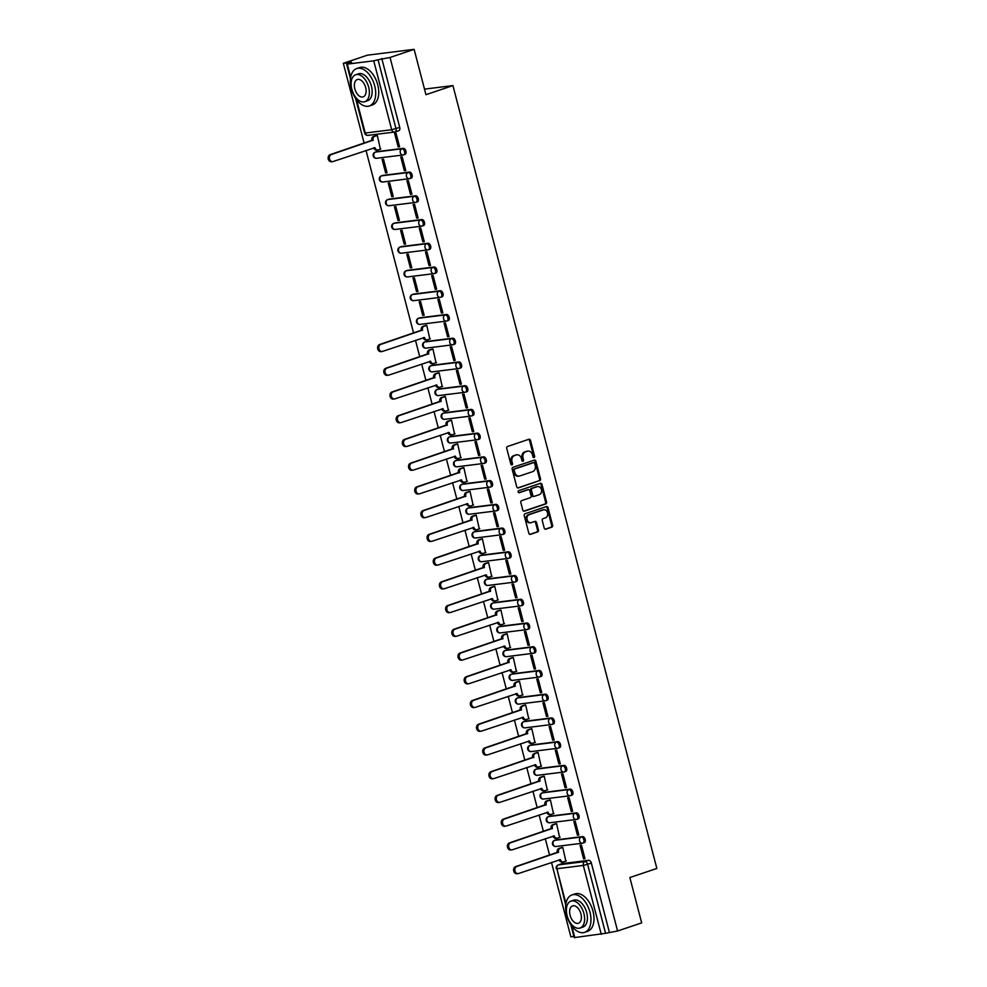 <?xml version="1.0" encoding="UTF-8"?>
<svg xmlns="http://www.w3.org/2000/svg" width="987" height="987" viewBox="0 0 987 987"><rect width="100%" height="100%" fill="white"/><g stroke="black" fill="none" stroke-linecap="round" stroke-linejoin="round"><path stroke-width="1.48" d="M534.053 457.561A1.086 0.876 82.9 0 0 534.621 456.228L530.488 440.375A1.555 1.246 82.9 0 0 528.909 439.277L507.528 446.482A1.555 1.246 82.9 0 0 506.726 448.382L510.859 464.248A1.086 0.876 82.9 0 0 512.524 463.693L511.994 461.632A4.96 3.985 82.9 0 1 514.548 455.575L516.324 454.97A4.96 3.985 82.9 0 1 516.954 454.822A4.96 3.985 82.9 0 1 521.37 458.474L521.901 460.522A1.086 0.876 82.9 0 0 523.566 459.954L523.036 457.906A4.96 3.985 82.9 0 1 525.59 451.849L527.379 451.244A4.96 3.985 82.9 0 1 528.008 451.096A4.96 3.985 82.9 0 1 532.412 454.748L532.955 456.796A1.086 0.876 82.9 0 0 534.053 457.561M533.436 457.474A1.086 0.876 82.9 0 0 533.683 456.352L529.55 440.486A1.555 1.246 82.9 0 0 528.588 439.388M511.34 464.926A1.086 0.876 82.9 0 0 511.587 463.804L511.056 461.756L511.994 461.632M522.382 461.2A1.086 0.876 82.9 0 0 522.641 460.078L522.098 458.03L523.036 457.906M584.107 842.664A3.158 1.863 -108.6 0 0 584.329 842.614A3.158 1.863 -108.6 0 0 585.131 839.209A3.158 1.863 -108.6 0 0 582.527 836.581L556.076 839.875A3.158 1.863 -108.6 0 0 555.866 839.925A3.158 1.863 -108.6 0 0 555.656 840.023M577.926 818.939A3.158 1.863 -108.6 0 0 578.148 818.877A3.158 1.863 -108.6 0 0 578.95 815.472A3.158 1.863 -108.6 0 0 576.346 812.844L549.895 816.15A3.158 1.863 -108.6 0 0 549.673 816.2A3.158 1.863 -108.6 0 0 549.475 816.286M571.744 795.201A3.158 1.863 -108.6 0 0 571.966 795.152A3.158 1.863 -108.6 0 0 572.768 791.747A3.158 1.863 -108.6 0 0 570.153 789.119L543.714 792.413A3.158 1.863 -108.6 0 0 543.492 792.462A3.158 1.863 -108.6 0 0 543.294 792.561M565.563 771.464A3.158 1.863 -108.6 0 0 565.773 771.415A3.158 1.863 -108.6 0 0 566.587 768.009A3.158 1.863 -108.6 0 0 563.972 765.381L537.533 768.676A3.158 1.863 -108.6 0 0 537.31 768.725A3.158 1.863 -108.6 0 0 537.113 768.824M559.382 747.739A3.158 1.863 -108.6 0 0 559.592 747.69A3.158 1.863 -108.6 0 0 560.406 744.284A3.158 1.863 -108.6 0 0 557.791 741.644L531.351 744.951A3.158 1.863 -108.6 0 0 531.129 745A3.158 1.863 -108.6 0 0 530.932 745.086M553.201 724.002A3.158 1.863 -108.6 0 0 553.411 723.952A3.158 1.863 -108.6 0 0 554.225 720.547A3.158 1.863 -108.6 0 0 551.61 717.919L525.17 721.213A3.158 1.863 -108.6 0 0 524.948 721.263A3.158 1.863 -108.6 0 0 524.751 721.361M547.02 700.276A3.158 1.863 -108.6 0 0 547.23 700.227A3.158 1.863 -108.6 0 0 548.044 696.81A3.158 1.863 -108.6 0 0 545.429 694.182L518.989 697.488A3.158 1.863 -108.6 0 0 518.767 697.538A3.158 1.863 -108.6 0 0 518.57 697.624M540.839 676.539A3.158 1.863 -108.6 0 0 541.049 676.49A3.158 1.863 -108.6 0 0 541.863 673.085A3.158 1.863 -108.6 0 0 539.247 670.457L512.808 673.751A3.158 1.863 -108.6 0 0 512.586 673.8A3.158 1.863 -108.6 0 0 512.389 673.899M534.658 652.802A3.158 1.863 -108.6 0 0 534.868 652.752A3.158 1.863 -108.6 0 0 535.682 649.347A3.158 1.863 -108.6 0 0 533.066 646.719L506.627 650.026A3.158 1.863 -108.6 0 0 506.405 650.075A3.158 1.863 -108.6 0 0 506.208 650.162M528.477 629.077A3.158 1.863 -108.6 0 0 528.687 629.027A3.158 1.863 -108.6 0 0 529.501 625.622A3.158 1.863 -108.6 0 0 526.885 622.994L500.446 626.289A3.158 1.863 -108.6 0 0 500.224 626.338A3.158 1.863 -108.6 0 0 500.027 626.424M522.283 605.339A3.158 1.863 -108.6 0 0 522.505 605.29A3.158 1.863 -108.6 0 0 523.32 601.885A3.158 1.863 -108.6 0 0 520.704 599.257L494.265 602.551A3.158 1.863 -108.6 0 0 494.043 602.601A3.158 1.863 -108.6 0 0 493.845 602.699M516.102 581.614A3.158 1.863 -108.6 0 0 516.324 581.565A3.158 1.863 -108.6 0 0 517.139 578.148A3.158 1.863 -108.6 0 0 514.523 575.52L488.084 578.826A3.158 1.863 -108.6 0 0 487.862 578.875A3.158 1.863 -108.6 0 0 487.652 578.962M509.921 557.877A3.158 1.863 -108.6 0 0 510.143 557.828A3.158 1.863 -108.6 0 0 510.958 554.423A3.158 1.863 -108.6 0 0 508.342 551.795L481.89 555.089A3.158 1.863 -108.6 0 0 481.681 555.138A3.158 1.863 -108.6 0 0 481.471 555.237M503.74 534.14A3.158 1.863 -108.6 0 0 503.962 534.09A3.158 1.863 -108.6 0 0 504.764 530.685A3.158 1.863 -108.6 0 0 502.161 528.057L475.709 531.364A3.158 1.863 -108.6 0 0 475.5 531.413A3.158 1.863 -108.6 0 0 475.29 531.5M497.559 510.415A3.158 1.863 -108.6 0 0 497.781 510.365A3.158 1.863 -108.6 0 0 498.583 506.96A3.158 1.863 -108.6 0 0 495.98 504.332L469.528 507.626A3.158 1.863 -108.6 0 0 469.318 507.676A3.158 1.863 -108.6 0 0 469.109 507.762M491.378 486.677A3.158 1.863 -108.6 0 0 491.6 486.628A3.158 1.863 -108.6 0 0 492.402 483.223A3.158 1.863 -108.6 0 0 489.799 480.595L463.347 483.889A3.158 1.863 -108.6 0 0 463.137 483.938A3.158 1.863 -108.6 0 0 462.928 484.037M485.197 462.952A3.158 1.863 -108.6 0 0 485.419 462.903A3.158 1.863 -108.6 0 0 486.221 459.486A3.158 1.863 -108.6 0 0 483.618 456.858L457.166 460.164A3.158 1.863 -108.6 0 0 456.956 460.213A3.158 1.863 -108.6 0 0 456.747 460.3M479.016 439.215A3.158 1.863 -108.6 0 0 479.238 439.166A3.158 1.863 -108.6 0 0 480.04 435.76A3.158 1.863 -108.6 0 0 477.437 433.133L450.985 436.427A3.158 1.863 -108.6 0 0 450.775 436.476A3.158 1.863 -108.6 0 0 450.565 436.575M472.835 415.478A3.158 1.863 -108.6 0 0 473.057 415.428A3.158 1.863 -108.6 0 0 473.859 412.023A3.158 1.863 -108.6 0 0 471.255 409.395L444.804 412.702A3.158 1.863 -108.6 0 0 444.594 412.751A3.158 1.863 -108.6 0 0 444.384 412.837M466.654 391.753A3.158 1.863 -108.6 0 0 466.876 391.703A3.158 1.863 -108.6 0 0 467.678 388.298A3.158 1.863 -108.6 0 0 465.062 385.67L438.623 388.964A3.158 1.863 -108.6 0 0 438.401 389.014A3.158 1.863 -108.6 0 0 438.203 389.1M460.473 368.015A3.158 1.863 -108.6 0 0 460.682 367.966A3.158 1.863 -108.6 0 0 461.497 364.561A3.158 1.863 -108.6 0 0 458.881 361.933L432.442 365.227A3.158 1.863 -108.6 0 0 432.22 365.276A3.158 1.863 -108.6 0 0 432.022 365.375M454.291 344.29A3.158 1.863 -108.6 0 0 454.501 344.241A3.158 1.863 -108.6 0 0 455.315 340.823A3.158 1.863 -108.6 0 0 452.7 338.196L426.261 341.502A3.158 1.863 -108.6 0 0 426.039 341.551A3.158 1.863 -108.6 0 0 425.841 341.638M448.11 320.553A3.158 1.863 -108.6 0 0 448.32 320.504A3.158 1.863 -108.6 0 0 449.134 317.098A3.158 1.863 -108.6 0 0 446.519 314.471L420.08 317.765A3.158 1.863 -108.6 0 0 419.857 317.814A3.158 1.863 -108.6 0 0 419.66 317.913M441.929 296.816A3.158 1.863 -108.6 0 0 442.139 296.766A3.158 1.863 -108.6 0 0 442.953 293.361A3.158 1.863 -108.6 0 0 440.338 290.733L413.898 294.04A3.158 1.863 -108.6 0 0 413.676 294.089A3.158 1.863 -108.6 0 0 413.479 294.175M435.748 273.091A3.158 1.863 -108.6 0 0 435.958 273.041A3.158 1.863 -108.6 0 0 436.772 269.636A3.158 1.863 -108.6 0 0 434.157 267.008L407.717 270.302A3.158 1.863 -108.6 0 0 407.495 270.352A3.158 1.863 -108.6 0 0 407.298 270.438M429.567 249.353A3.158 1.863 -108.6 0 0 429.777 249.304A3.158 1.863 -108.6 0 0 430.591 245.899A3.158 1.863 -108.6 0 0 427.976 243.271L401.536 246.565A3.158 1.863 -108.6 0 0 401.314 246.614A3.158 1.863 -108.6 0 0 401.117 246.713M423.386 225.628A3.158 1.863 -108.6 0 0 423.596 225.579A3.158 1.863 -108.6 0 0 424.41 222.161A3.158 1.863 -108.6 0 0 421.794 219.533L395.355 222.84A3.158 1.863 -108.6 0 0 395.133 222.889A3.158 1.863 -108.6 0 0 394.936 222.976M417.193 201.891A3.158 1.863 -108.6 0 0 417.415 201.841A3.158 1.863 -108.6 0 0 418.229 198.436A3.158 1.863 -108.6 0 0 415.613 195.808L389.174 199.103A3.158 1.863 -108.6 0 0 388.952 199.152A3.158 1.863 -108.6 0 0 388.755 199.251M411.011 178.153A3.158 1.863 -108.6 0 0 411.234 178.104A3.158 1.863 -108.6 0 0 412.048 174.699A3.158 1.863 -108.6 0 0 409.432 172.071L382.993 175.378A3.158 1.863 -108.6 0 0 382.771 175.427A3.158 1.863 -108.6 0 0 382.561 175.513M404.83 154.428A3.158 1.863 -108.6 0 0 405.052 154.379A3.158 1.863 -108.6 0 0 405.867 150.974A3.158 1.863 -108.6 0 0 403.251 148.346L376.8 151.64A3.158 1.863 -108.6 0 0 376.59 151.69A3.158 1.863 -108.6 0 0 376.38 151.788M544.219 528.082A1.555 1.246 82.9 0 0 545.799 529.18L551.795 527.157A1.555 1.246 82.9 0 0 552.597 525.257L548.007 507.639A1.555 1.246 82.9 0 0 546.428 506.553L525.047 513.758A1.555 1.246 82.9 0 0 524.245 515.658L528.835 533.276A1.555 1.246 82.9 0 0 530.414 534.362L537.668 531.919A1.555 1.246 82.9 0 0 538.458 530.031L536.496 522.493A1.555 1.246 82.9 0 0 534.917 521.395L531.327 522.604A4.145 3.331 82.9 0 1 530.796 522.728A4.145 3.331 82.9 0 1 527.033 519.359A4.145 3.331 82.9 0 1 529.242 514.622L543.319 509.872A4.145 3.331 82.9 0 1 543.849 509.748A4.145 3.331 82.9 0 1 547.612 513.117A4.145 3.331 82.9 0 1 545.404 517.854L543.06 518.656A1.555 1.246 82.9 0 0 542.258 520.544L544.219 528.082M356.566 99.736L365.239 133.035L391.691 129.729L373.74 60.824L347.288 64.118L351.594 62.267L343.328 63.304L367.411 55.173L414.133 49.35L425.94 94.69L452.922 85.585L656.848 868.449L629.854 877.542L641.673 922.882L617.591 931L390.05 57.468L378.033 59.775L395.984 128.68A3.158 1.863 71.4 0 1 395.121 131.913A3.158 1.863 71.4 0 1 394.899 131.962A3.158 2.542 82.9 0 1 394.504 132.048A3.158 3.158 0 0 0 395.121 131.913L398.871 130.642A3.158 1.863 71.4 0 1 398.649 130.691M414.133 49.35L390.05 57.468M539.704 480.718A1.555 1.246 82.9 0 0 540.494 478.818L535.904 461.2A1.555 1.246 82.9 0 0 534.337 460.102L512.956 467.32A1.555 1.246 82.9 0 0 512.154 469.207L516.744 486.838A1.555 1.246 82.9 0 0 518.323 487.923L538.766 480.829A1.555 1.246 82.9 0 0 539.568 478.942L534.979 461.311A1.555 1.246 82.9 0 0 534.016 460.213M541.962 484.42L546.551 502.038A1.555 1.246 82.9 0 1 545.749 503.938L524.368 511.143A1.555 1.246 82.9 0 1 522.789 510.057L520.828 502.506A1.555 1.246 82.9 0 1 521.63 500.619L530.303 497.695A1.555 1.246 82.9 0 0 531.092 495.795L529.797 490.798A1.555 1.246 82.9 0 0 528.218 489.7L519.187 492.747A1.086 0.876 82.9 0 1 518.644 490.662L540.382 483.322A1.555 1.246 82.9 0 1 541.962 484.42L541.024 484.531L545.614 502.161L546.551 502.038M561.837 863.748A3.158 1.863 71.4 0 1 562.047 863.662A3.158 1.863 71.4 0 1 562.257 863.613L588.708 860.306L584.958 861.577A3.158 1.863 71.4 0 1 587.61 864.39L605.562 933.307L574.2 937.625L570.831 924.696M343.328 63.304L364.141 143.201M366.029 150.443L413.59 333.063M415.478 340.293L419.771 356.788M421.659 364.03L425.952 380.526M427.84 387.768L432.133 404.263M434.021 411.493L438.327 427.988M440.202 435.23L444.508 451.725M446.383 458.955L450.689 475.45M452.564 482.692L456.87 499.188M458.745 506.417L463.051 522.925M464.939 530.155L469.232 546.65M471.12 553.892L475.413 570.387M477.301 577.617L481.594 594.112M483.482 601.354L487.775 617.85M489.663 625.079L493.956 641.587M495.844 648.817L500.138 665.312M502.025 672.554L506.319 689.049M508.206 696.279L512.5 712.774M514.387 720.016L518.681 736.512M520.568 743.742L524.862 760.249M526.75 767.479L531.043 783.974M532.931 791.216L537.224 807.711M539.112 814.941L543.418 831.436M545.293 838.679L549.599 855.174M551.474 862.404L570.868 936.836L573.891 936.453M617.591 931L605.562 933.307M373.74 60.824L378.033 59.775M380.39 149.148L377.305 135.404L375.924 135.675M398.156 146.94L399.562 146.755L395.997 133.072L394.59 133.245L398.156 146.94L399.488 146.483M404.337 170.665L405.743 170.492L402.178 156.797L400.771 156.97L404.337 170.665L405.669 170.22M385.646 172.996L387.052 172.824L383.487 159.129L382.08 159.302L385.646 172.996L386.978 172.552M410.518 194.402L411.924 194.229L408.359 180.535L406.952 180.707L410.518 194.402L411.85 193.945M391.827 196.734L393.233 196.561L389.668 182.866L388.261 183.039L391.827 196.734L393.159 196.277M416.699 218.127L418.106 217.954L414.54 204.272L413.134 204.445L416.699 218.127L418.032 217.683M398.008 220.459L399.414 220.286L395.849 206.591L394.442 206.776L398.008 220.459L399.34 220.015M422.88 241.864L424.287 241.692L420.721 227.997L419.315 228.17L422.88 241.864L424.213 241.42M404.189 244.196L405.595 244.023L402.03 230.329L400.623 230.502L404.189 244.196L405.521 243.752M429.061 265.602L430.468 265.417L426.902 251.734L425.496 251.907L429.061 265.602L430.394 265.145M410.382 267.933L411.776 267.748L408.211 254.066L406.804 254.239L410.382 267.933L411.702 267.477M435.242 289.327L436.649 289.154L433.083 275.459L431.677 275.632L435.242 289.327L436.575 288.883M416.563 291.659L417.957 291.486L414.392 277.791L412.985 277.964L416.563 291.659L417.883 291.214M441.423 313.064L442.83 312.891L439.264 299.197L437.858 299.369L441.423 313.064L442.756 312.608M422.744 315.396L424.139 315.223L420.573 301.529L419.179 301.701L422.744 315.396L424.065 314.939M447.604 336.789L449.011 336.616L445.445 322.922L444.039 323.107L447.604 336.789L448.937 336.345M429.838 339.01L426.754 325.254L425.385 325.525M453.798 360.526L455.192 360.354L451.627 346.659L450.22 346.832L453.798 360.526L455.118 360.082M436.02 362.747L432.935 348.991L431.566 349.262M459.979 384.264L461.373 384.079L457.808 370.396L456.413 370.569L459.979 384.264L461.299 383.807M442.201 386.472L439.116 372.728L437.747 372.987M466.16 407.989L467.554 407.816L463.989 394.121L462.595 394.294L466.16 407.989L467.48 407.545M448.382 410.21L445.297 396.453L443.928 396.725M472.341 431.726L473.735 431.553L470.17 417.859L468.776 418.032L472.341 431.726L473.674 431.27M454.563 433.935L451.478 420.191L450.109 420.462M478.522 455.451L479.916 455.278L476.351 441.584L474.957 441.769L478.522 455.451L479.855 455.007M460.744 457.672L457.672 443.916L456.29 444.187M484.703 479.188L486.097 479.016L482.532 465.321L481.138 465.494L484.703 479.188L486.036 478.744M466.937 481.409L463.853 467.653L462.471 467.924M490.884 502.926L492.291 502.741L488.713 489.058L487.319 489.231L490.884 502.926L492.217 502.469M473.118 505.134L470.034 491.39L468.652 491.649M497.066 526.651L498.472 526.478L494.894 512.784L493.5 512.956L497.066 526.651L498.398 526.207M479.3 528.872L476.215 515.115L474.833 515.387M503.247 550.388L504.653 550.215L501.088 536.521L499.681 536.694L503.247 550.388L504.579 549.932M485.481 552.597L482.396 538.853L481.014 539.124M509.428 574.113L510.834 573.94L507.269 560.246L505.862 560.431L509.428 574.113L510.76 573.669M491.662 576.334L488.577 562.578L487.196 562.849M515.609 597.851L517.015 597.678L513.45 583.983L512.043 584.156L515.609 597.851L516.941 597.406M497.843 600.071L494.758 586.315L493.377 586.586M521.79 621.588L523.196 621.403L519.631 607.721L518.224 607.893L521.79 621.588L523.122 621.131M504.024 623.796L500.94 610.052L499.558 610.311M527.971 645.313L529.377 645.14L525.812 631.446L524.405 631.618L527.971 645.313L529.303 644.869M510.205 647.534L507.121 633.777L505.739 634.049M534.152 669.05L535.559 668.878L531.993 655.183L530.587 655.356L534.152 669.05L535.485 668.594M516.386 671.259L513.302 657.515L511.92 657.786M540.333 692.775L541.74 692.603L538.174 678.908L536.768 679.093L540.333 692.775L541.666 692.331M522.567 694.996L519.483 681.24L518.101 681.511M546.514 716.513L547.921 716.34L544.355 702.645L542.949 702.818L546.514 716.513L547.847 716.068M528.748 718.733L525.664 704.977L524.294 705.249M552.695 740.238L554.102 740.065L550.536 726.383L549.13 726.555L552.695 740.238L554.028 739.794M534.929 742.458L531.845 728.714L530.475 728.974M558.889 763.975L560.283 763.802L556.717 750.108L555.311 750.28L558.889 763.975L560.209 763.531M541.11 766.196L538.026 752.439L536.657 752.711M565.07 787.712L566.464 787.54L562.898 773.845L561.504 774.018L565.07 787.712L566.39 787.256M547.291 789.921L544.207 776.177L542.838 776.448M571.251 811.437L572.645 811.265L569.08 797.57L567.685 797.755L571.251 811.437L572.571 810.993M553.473 813.658L550.388 799.902L549.019 800.173M577.432 835.175L578.826 835.002L575.261 821.307L573.866 821.48L577.432 835.175L578.764 834.718M559.654 837.395L556.569 823.639L555.2 823.911M583.613 858.9L585.007 858.727L581.442 845.045L580.048 845.217L583.613 858.9L584.946 858.456M565.835 861.12L562.763 847.364L561.381 847.636M452.922 85.585L424.496 89.126M609.312 932.036L591.361 863.119A3.158 1.863 -108.6 0 0 588.708 860.306M381.784 58.504L399.735 127.422A3.158 1.863 71.4 0 1 398.871 130.642M528.008 451.096L527.07 451.219A4.96 3.985 82.9 0 0 526.441 451.367L527.379 451.244M522.098 458.03A4.96 3.985 82.9 0 1 524.652 451.96L526.441 451.367M516.954 454.822L516.028 454.945A4.96 3.985 82.9 0 0 515.387 455.093L516.324 454.97M511.056 461.756A4.96 3.985 82.9 0 1 513.61 455.686L515.387 455.093M517.706 487.936L538.766 480.829M534.67 463.409A1.086 0.876 82.9 0 0 533.572 462.644L514.807 468.973A1.086 0.876 82.9 0 0 514.239 470.293L514.807 472.465A4.96 3.985 82.9 0 0 519.224 476.104A4.96 3.985 82.9 0 0 519.853 475.956L532.684 471.626A4.96 3.985 82.9 0 0 535.238 465.568L534.67 463.409M532.918 462.718A1.086 0.876 82.9 0 0 532.635 462.755L533.572 462.644M519.224 476.104L518.286 476.215A4.96 3.985 82.9 0 1 513.869 472.576L513.314 470.417A1.086 0.876 82.9 0 1 513.869 469.084L532.635 462.755M523.752 511.155L544.812 504.049A1.555 1.246 82.9 0 0 545.614 502.161M527.675 489.774A1.555 1.246 82.9 0 0 527.28 489.823L518.668 492.723M539.297 494.66A4.145 3.331 82.9 0 0 541.505 489.922A4.145 3.331 82.9 0 0 537.742 486.554A4.145 3.331 82.9 0 0 537.212 486.665L532.252 488.343A1.555 1.246 82.9 0 0 531.45 490.231L532.758 495.24A1.555 1.246 82.9 0 0 534.337 496.325L539.297 494.66M537.742 486.554L536.805 486.665A4.145 3.331 82.9 0 0 536.274 486.788L537.212 486.665M533.942 496.387L533.399 496.449A1.555 1.246 82.9 0 1 531.82 495.351L530.525 490.354A1.555 1.246 82.9 0 1 531.314 488.454L536.274 486.788M541.024 484.531A1.555 1.246 82.9 0 0 540.062 483.433M543.849 509.748L542.912 509.872A4.145 3.331 82.9 0 0 542.381 509.983L543.319 509.872M530.796 522.728L529.871 522.839A4.145 3.331 82.9 0 1 526.096 519.47A4.145 3.331 82.9 0 1 528.316 514.733L542.381 509.983M529.797 534.374L536.731 532.042A1.555 1.246 82.9 0 0 537.533 530.142L535.559 522.604A1.555 1.246 82.9 0 0 534.609 521.506M545.182 529.192L550.857 527.268A1.555 1.246 82.9 0 0 551.659 525.38L547.069 507.762A1.555 1.246 82.9 0 0 546.107 506.652M377.318 135.453L374.69 136.342A3.158 2.542 82.9 0 0 373.061 140.203L331.373 154.515A3.627 2.912 82.9 0 0 329.436 158.66A3.627 2.912 82.9 0 0 332.73 161.621A3.627 2.912 82.9 0 0 333.199 161.51L374.998 147.655A3.158 2.542 82.9 0 0 377.811 149.975A3.158 2.542 82.9 0 0 378.218 149.888L380.846 149M376.997 150.036A3.158 2.542 -97.1 0 1 376.602 150.123A3.158 2.542 -97.1 0 1 373.789 147.816M331.977 161.658A3.627 2.912 -97.1 0 1 331.521 161.769A3.627 2.912 -97.1 0 1 328.215 158.821A3.627 2.912 -97.1 0 1 330.151 154.663L371.84 140.351A3.158 2.542 -97.1 0 1 373.468 136.502L374.69 136.342M376.38 135.515L373.468 136.502M371.902 140.586L373.123 140.438M351.347 88.731A19.74 11.622 -108.6 0 0 369.335 105.979A19.74 11.622 -108.6 0 0 374.702 85.82A19.74 11.622 -108.6 0 0 356.714 68.572A19.74 11.622 -108.6 0 0 351.347 88.731M369.335 105.979L372.358 104.955A19.74 11.622 -108.6 0 0 377.737 84.796A19.74 11.622 -108.6 0 0 359.737 67.548L356.714 68.572M355.702 74.741L358.478 73.803A14.213 8.365 71.4 0 1 371.433 86.227A14.213 8.365 71.4 0 1 367.571 100.748L364.783 101.686A14.213 8.365 -108.6 0 0 368.657 87.164A14.213 8.365 -108.6 0 0 355.702 74.741A14.213 8.365 -108.6 0 0 351.828 89.262A14.213 8.365 -108.6 0 0 364.783 101.686M365.659 87.535A9.167 5.391 -108.6 0 0 357.319 79.528A9.167 5.391 -108.6 0 0 354.827 88.892A9.167 5.391 -108.6 0 0 363.167 96.886A9.167 5.391 -108.6 0 0 365.659 87.535M566.6 915.097A19.74 11.622 -108.6 0 0 584.588 932.357A19.74 11.622 -108.6 0 0 589.967 912.185A19.74 11.622 -108.6 0 0 571.966 894.938A19.74 11.622 -108.6 0 0 566.6 915.097M584.588 932.357L587.623 931.333A19.74 11.622 -108.6 0 0 592.99 911.161A19.74 11.622 -108.6 0 0 575.002 893.914L571.966 894.938M570.955 901.119L573.743 900.181A14.213 8.365 71.4 0 1 586.697 912.593A14.213 8.365 71.4 0 1 582.823 927.114L580.035 928.051A14.213 8.365 -108.6 0 0 583.909 913.53A14.213 8.365 -108.6 0 0 570.955 901.119A14.213 8.365 -108.6 0 0 567.093 915.628A14.213 8.365 -108.6 0 0 580.035 928.051M580.924 913.913A9.167 5.391 -108.6 0 0 572.571 905.906A9.167 5.391 -108.6 0 0 570.079 915.257A9.167 5.391 -108.6 0 0 578.431 923.264A9.167 5.391 -108.6 0 0 580.924 913.913M426.766 325.315L424.139 326.203A3.158 2.542 82.9 0 0 422.51 330.065L380.822 344.377A3.627 2.912 82.9 0 0 378.885 348.522A3.627 2.912 82.9 0 0 382.191 351.471A3.627 2.912 82.9 0 0 382.648 351.372L424.459 337.517A3.158 2.542 82.9 0 0 427.272 339.836A3.158 2.542 82.9 0 0 427.667 339.738L430.295 338.862M426.458 339.898A3.158 2.542 -97.1 0 1 426.051 339.984A3.158 2.542 -97.1 0 1 423.238 337.677M381.438 351.52A3.627 2.912 -97.1 0 1 380.97 351.631A3.627 2.912 -97.1 0 1 377.676 348.67A3.627 2.912 -97.1 0 1 379.613 344.525L421.301 330.213A3.158 2.542 -97.1 0 1 422.929 326.352L424.139 326.203M425.841 325.377L422.929 326.352M421.363 330.448L422.572 330.287M432.96 349.053L430.32 349.941A3.158 2.542 82.9 0 0 428.691 353.79L387.003 368.102A3.627 2.912 82.9 0 0 385.066 372.259A3.627 2.912 82.9 0 0 388.372 375.208A3.627 2.912 82.9 0 0 388.829 375.097L430.64 361.254A3.158 2.542 82.9 0 0 433.453 363.561A3.158 2.542 82.9 0 0 433.848 363.475L436.476 362.587M432.639 363.623A3.158 2.542 -97.1 0 1 432.232 363.722A3.158 2.542 -97.1 0 1 429.431 361.415M387.62 375.257A3.627 2.912 -97.1 0 1 387.151 375.356A3.627 2.912 -97.1 0 1 383.857 372.407A3.627 2.912 -97.1 0 1 385.794 368.262L427.482 353.951A3.158 2.542 -97.1 0 1 429.111 350.089L430.32 349.941M432.022 349.102L429.111 350.089M427.544 354.173L428.753 354.025M439.141 372.778L436.501 373.666A3.158 2.542 82.9 0 0 434.872 377.527L393.184 391.839A3.627 2.912 82.9 0 0 391.247 395.984A3.627 2.912 82.9 0 0 394.553 398.945A3.627 2.912 82.9 0 0 395.01 398.834L436.822 384.979A3.158 2.542 82.9 0 0 439.634 387.299A3.158 2.542 82.9 0 0 440.029 387.212L442.657 386.324M438.82 387.36A3.158 2.542 -97.1 0 1 438.413 387.447A3.158 2.542 -97.1 0 1 435.612 385.14L436.822 384.979M393.801 398.982A3.627 2.912 -97.1 0 1 393.332 399.093A3.627 2.912 -97.1 0 1 390.038 396.145A3.627 2.912 -97.1 0 1 391.975 391.987L433.663 377.676A3.158 2.542 -97.1 0 1 435.292 373.814L436.501 373.666M438.203 372.839L435.292 373.814M433.725 377.91L434.934 377.75M445.322 396.515L442.682 397.403A3.158 2.542 82.9 0 0 441.066 401.265L399.365 415.564A3.627 2.912 82.9 0 0 397.44 419.722A3.627 2.912 82.9 0 0 400.734 422.67A3.627 2.912 82.9 0 0 401.191 422.572L443.003 408.717A3.158 2.542 82.9 0 0 445.816 411.036A3.158 2.542 82.9 0 0 446.21 410.937L448.838 410.049M445.001 411.098A3.158 2.542 -97.1 0 1 444.594 411.184A3.158 2.542 -97.1 0 1 441.794 408.877L443.003 408.717M399.982 422.72A3.627 2.912 -97.1 0 1 399.513 422.831A3.627 2.912 -97.1 0 1 396.219 419.87A3.627 2.912 -97.1 0 1 398.156 415.724L439.844 401.413A3.158 2.542 -97.1 0 1 441.473 397.551L442.682 397.403M444.384 396.577L441.473 397.551M439.906 401.635L441.115 401.487M451.503 420.24L448.875 421.128A3.158 2.542 82.9 0 0 447.247 424.99L405.558 439.301A3.627 2.912 82.9 0 0 403.621 443.459A3.627 2.912 82.9 0 0 406.915 446.408A3.627 2.912 82.9 0 0 407.372 446.297L449.184 432.442A3.158 2.542 82.9 0 0 451.997 434.761A3.158 2.542 82.9 0 0 452.391 434.675L455.032 433.786M451.182 434.823A3.158 2.542 -97.1 0 1 450.775 434.922A3.158 2.542 -97.1 0 1 447.975 432.602M406.163 446.457A3.627 2.912 -97.1 0 1 405.694 446.556A3.627 2.912 -97.1 0 1 402.4 443.607A3.627 2.912 -97.1 0 1 404.337 439.449L446.025 425.138A3.158 2.542 -97.1 0 1 447.654 421.289L448.875 421.128M450.565 420.302L447.654 421.289M446.087 425.372L447.296 425.224M457.684 443.977L455.056 444.866A3.158 2.542 82.9 0 0 453.428 448.727L411.739 463.039A3.627 2.912 82.9 0 0 409.802 467.184A3.627 2.912 82.9 0 0 413.097 470.133A3.627 2.912 82.9 0 0 413.553 470.034L455.365 456.179A3.158 2.542 82.9 0 0 458.178 458.499A3.158 2.542 82.9 0 0 458.573 458.4L461.213 457.524M457.363 458.56A3.158 2.542 -97.1 0 1 456.956 458.647A3.158 2.542 -97.1 0 1 454.156 456.339M412.344 470.182A3.627 2.912 -97.1 0 1 411.875 470.293A3.627 2.912 -97.1 0 1 408.581 467.332A3.627 2.912 -97.1 0 1 410.518 463.187L452.206 448.875A3.158 2.542 -97.1 0 1 453.835 445.014L455.056 444.866M456.747 444.039L453.835 445.014M452.268 449.11L453.477 448.949M463.865 467.715L461.237 468.603A3.158 2.542 82.9 0 0 459.609 472.452L417.92 486.764A3.627 2.912 82.9 0 0 415.983 490.921A3.627 2.912 82.9 0 0 419.278 493.87A3.627 2.912 82.9 0 0 419.734 493.759L461.546 479.916A3.158 2.542 82.9 0 0 464.359 482.224A3.158 2.542 82.9 0 0 464.754 482.137L467.394 481.249M463.545 482.285A3.158 2.542 -97.1 0 1 463.137 482.384A3.158 2.542 -97.1 0 1 460.337 480.077M418.525 493.919A3.627 2.912 -97.1 0 1 418.069 494.018A3.627 2.912 -97.1 0 1 414.762 491.07A3.627 2.912 -97.1 0 1 416.699 486.924L458.387 472.613A3.158 2.542 -97.1 0 1 460.016 468.751L461.237 468.603M462.928 467.764L460.016 468.751M458.449 472.835L459.671 472.687M470.046 491.44L467.419 492.328A3.158 2.542 82.9 0 0 465.79 496.19L424.102 510.501A3.627 2.912 82.9 0 0 422.165 514.646A3.627 2.912 82.9 0 0 425.459 517.607A3.627 2.912 82.9 0 0 425.915 517.496L467.727 503.641A3.158 2.542 82.9 0 0 470.54 505.961A3.158 2.542 82.9 0 0 470.947 505.875L473.575 504.986M469.726 506.023A3.158 2.542 -97.1 0 1 469.331 506.109A3.158 2.542 -97.1 0 1 466.518 503.802L467.727 503.641M424.706 517.644A3.627 2.912 -97.1 0 1 424.25 517.756A3.627 2.912 -97.1 0 1 420.943 514.807A3.627 2.912 -97.1 0 1 422.88 510.649L464.569 496.338A3.158 2.542 -97.1 0 1 466.197 492.476L467.419 492.328M469.109 491.501L466.197 492.476M464.63 496.572L465.852 496.412M476.227 515.177L473.6 516.065A3.158 2.542 82.9 0 0 471.971 519.927L430.283 534.226A3.627 2.912 82.9 0 0 428.346 538.384A3.627 2.912 82.9 0 0 431.64 541.332A3.627 2.912 82.9 0 0 432.109 541.234L473.908 527.379A3.158 2.542 82.9 0 0 476.721 529.698A3.158 2.542 82.9 0 0 477.128 529.6L479.756 528.711M475.907 529.748A3.158 2.542 -97.1 0 1 475.512 529.846A3.158 2.542 -97.1 0 1 472.699 527.539M430.887 541.382A3.627 2.912 -97.1 0 1 430.431 541.481A3.627 2.912 -97.1 0 1 427.124 538.532A3.627 2.912 -97.1 0 1 429.061 534.386L470.75 520.075A3.158 2.542 -97.1 0 1 472.378 516.213L473.6 516.065M475.29 515.226L472.378 516.213M470.811 520.297L472.033 520.149M482.409 538.902L479.781 539.79A3.158 2.542 82.9 0 0 478.152 543.652L436.464 557.963A3.627 2.912 82.9 0 0 434.527 562.109A3.627 2.912 82.9 0 0 437.821 565.07A3.627 2.912 82.9 0 0 438.29 564.959L480.089 551.104A3.158 2.542 82.9 0 0 482.902 553.423A3.158 2.542 82.9 0 0 483.309 553.337L485.937 552.449M482.088 553.485A3.158 2.542 -97.1 0 1 481.693 553.584A3.158 2.542 -97.1 0 1 478.88 551.264M437.068 565.119A3.627 2.912 -97.1 0 1 436.612 565.218A3.627 2.912 -97.1 0 1 433.305 562.269A3.627 2.912 -97.1 0 1 435.242 558.111L476.931 543.8A3.158 2.542 -97.1 0 1 478.559 539.951L479.781 539.79M481.471 538.964L478.559 539.951M476.992 544.034L478.214 543.886M488.59 562.639L485.962 563.528A3.158 2.542 82.9 0 0 484.333 567.389L442.645 581.701A3.627 2.912 82.9 0 0 440.708 585.846A3.627 2.912 82.9 0 0 444.002 588.795A3.627 2.912 82.9 0 0 444.471 588.696L486.27 574.841A3.158 2.542 82.9 0 0 489.083 577.161A3.158 2.542 82.9 0 0 489.49 577.062L492.118 576.174M488.269 577.222A3.158 2.542 -97.1 0 1 487.874 577.309A3.158 2.542 -97.1 0 1 485.061 575.002M443.249 588.844A3.627 2.912 -97.1 0 1 442.793 588.955A3.627 2.912 -97.1 0 1 439.486 585.994A3.627 2.912 -97.1 0 1 441.423 581.849L483.112 567.537A3.158 2.542 -97.1 0 1 484.74 563.676L485.962 563.528M487.652 562.701L484.74 563.676M483.174 567.772L484.395 567.611M494.771 586.377L492.143 587.265A3.158 2.542 82.9 0 0 490.514 591.114L448.826 605.426A3.627 2.912 82.9 0 0 446.889 609.584A3.627 2.912 82.9 0 0 450.183 612.532A3.627 2.912 82.9 0 0 450.652 612.421L492.451 598.578A3.158 2.542 82.9 0 0 495.264 600.886A3.158 2.542 82.9 0 0 495.671 600.799L498.299 599.911M494.45 600.947A3.158 2.542 -97.1 0 1 494.055 601.046A3.158 2.542 -97.1 0 1 491.242 598.739M449.43 612.582A3.627 2.912 -97.1 0 1 448.974 612.68A3.627 2.912 -97.1 0 1 445.68 609.732A3.627 2.912 -97.1 0 1 447.604 605.574L489.305 591.275A3.158 2.542 -97.1 0 1 490.921 587.413L492.143 587.265M493.833 586.426L490.921 587.413M489.355 591.497L490.576 591.349M500.952 610.102L498.324 610.99A3.158 2.542 82.9 0 0 496.695 614.852L455.007 629.163A3.627 2.912 82.9 0 0 453.07 633.309A3.627 2.912 82.9 0 0 456.364 636.27A3.627 2.912 82.9 0 0 456.833 636.159L498.632 622.303A3.158 2.542 82.9 0 0 501.445 624.623A3.158 2.542 82.9 0 0 501.852 624.537L504.48 623.648M500.631 624.685A3.158 2.542 -97.1 0 1 500.236 624.771A3.158 2.542 -97.1 0 1 497.423 622.464M455.612 636.307A3.627 2.912 -97.1 0 1 455.155 636.418A3.627 2.912 -97.1 0 1 451.861 633.469A3.627 2.912 -97.1 0 1 453.798 629.311L495.486 615A3.158 2.542 -97.1 0 1 497.115 611.138L498.324 610.99M500.014 610.163L497.115 611.138M495.536 615.234L496.757 615.074M507.133 633.839L504.505 634.727A3.158 2.542 82.9 0 0 502.876 638.589L461.188 652.888A3.627 2.912 82.9 0 0 459.251 657.046A3.627 2.912 82.9 0 0 462.545 659.995A3.627 2.912 82.9 0 0 463.014 659.896L504.813 646.041A3.158 2.542 82.9 0 0 507.626 648.36A3.158 2.542 82.9 0 0 508.034 648.262L510.661 647.373M506.812 648.41A3.158 2.542 -97.1 0 1 506.417 648.508A3.158 2.542 -97.1 0 1 503.604 646.201M461.793 660.044A3.627 2.912 -97.1 0 1 461.336 660.143A3.627 2.912 -97.1 0 1 458.042 657.194A3.627 2.912 -97.1 0 1 459.979 653.049L501.667 638.737A3.158 2.542 -97.1 0 1 503.296 634.875L504.505 634.727M506.195 633.888L503.296 634.875M501.717 638.959L502.938 638.811M513.314 657.564L510.686 658.452A3.158 2.542 82.9 0 0 509.058 662.314L467.369 676.626A3.627 2.912 82.9 0 0 465.432 680.771A3.627 2.912 82.9 0 0 468.726 683.732A3.627 2.912 82.9 0 0 469.195 683.621L511.007 669.766A3.158 2.542 82.9 0 0 513.808 672.085A3.158 2.542 82.9 0 0 514.215 671.999L516.843 671.111M512.993 672.147A3.158 2.542 -97.1 0 1 512.598 672.233A3.158 2.542 -97.1 0 1 509.785 669.926M467.974 683.769A3.627 2.912 -97.1 0 1 467.517 683.88A3.627 2.912 -97.1 0 1 464.223 680.931A3.627 2.912 -97.1 0 1 466.16 676.774L507.849 662.462A3.158 2.542 -97.1 0 1 509.477 658.613L510.686 658.452M512.389 657.626L509.477 658.613M507.91 662.696L509.119 662.548M519.495 681.301L516.867 682.19A3.158 2.542 82.9 0 0 515.239 686.051L473.55 700.363A3.627 2.912 82.9 0 0 471.613 704.508A3.627 2.912 82.9 0 0 474.92 707.457A3.627 2.912 82.9 0 0 475.376 707.358L517.188 693.503A3.158 2.542 82.9 0 0 519.989 695.823A3.158 2.542 82.9 0 0 520.396 695.724L523.024 694.836M519.187 695.884A3.158 2.542 -97.1 0 1 518.78 695.971A3.158 2.542 -97.1 0 1 515.967 693.664M474.155 707.506A3.627 2.912 -97.1 0 1 473.698 707.617A3.627 2.912 -97.1 0 1 470.404 704.656A3.627 2.912 -97.1 0 1 472.341 700.511L514.03 686.199A3.158 2.542 -97.1 0 1 515.658 682.338L516.867 682.19M518.57 681.363L515.658 682.338M514.091 686.421L515.3 686.273M525.676 705.039L523.048 705.927A3.158 2.542 82.9 0 0 521.42 709.776L479.731 724.088A3.627 2.912 82.9 0 0 477.794 728.246A3.627 2.912 82.9 0 0 481.101 731.194A3.627 2.912 82.9 0 0 481.557 731.083L523.369 717.228A3.158 2.542 82.9 0 0 526.182 719.548A3.158 2.542 82.9 0 0 526.577 719.461L529.205 718.573M525.368 719.609A3.158 2.542 -97.1 0 1 524.961 719.708A3.158 2.542 -97.1 0 1 522.148 717.401M480.348 731.244A3.627 2.912 -97.1 0 1 479.879 731.342A3.627 2.912 -97.1 0 1 476.585 728.394A3.627 2.912 -97.1 0 1 478.522 724.236L520.211 709.937A3.158 2.542 -97.1 0 1 521.839 706.075L523.048 705.927M524.751 705.088L521.839 706.075M520.272 710.159L521.481 710.011M531.857 728.764L529.229 729.652A3.158 2.542 82.9 0 0 527.601 733.514L485.912 747.825A3.627 2.912 82.9 0 0 483.975 751.971A3.627 2.912 82.9 0 0 487.282 754.932A3.627 2.912 82.9 0 0 487.738 754.821L529.55 740.966A3.158 2.542 82.9 0 0 532.363 743.285A3.158 2.542 82.9 0 0 532.758 743.199L535.386 742.31M531.549 743.347A3.158 2.542 -97.1 0 1 531.142 743.433A3.158 2.542 -97.1 0 1 528.329 741.126L529.55 740.966M486.529 754.969A3.627 2.912 -97.1 0 1 486.06 755.08A3.627 2.912 -97.1 0 1 482.766 752.131A3.627 2.912 -97.1 0 1 484.703 747.973L526.392 733.662A3.158 2.542 -97.1 0 1 528.02 729.8L529.229 729.652M530.932 728.825L528.02 729.8M526.453 733.896L527.663 733.736M538.038 752.501L535.41 753.389A3.158 2.542 82.9 0 0 533.782 757.239L492.094 771.55A3.627 2.912 82.9 0 0 490.157 775.708A3.627 2.912 82.9 0 0 493.463 778.657A3.627 2.912 82.9 0 0 493.919 778.558L535.731 764.703A3.158 2.542 82.9 0 0 538.544 767.022A3.158 2.542 82.9 0 0 538.939 766.924L541.567 766.035M537.73 767.072A3.158 2.542 -97.1 0 1 537.323 767.17A3.158 2.542 -97.1 0 1 534.522 764.863M492.71 778.706A3.627 2.912 -97.1 0 1 492.242 778.805A3.627 2.912 -97.1 0 1 488.947 775.856A3.627 2.912 -97.1 0 1 490.884 771.711L532.573 757.399A3.158 2.542 -97.1 0 1 534.201 753.537L535.41 753.389M537.113 752.55L534.201 753.537M532.635 757.621L533.844 757.473M544.232 776.226L541.592 777.114A3.158 2.542 82.9 0 0 539.963 780.976L498.275 795.288A3.627 2.912 82.9 0 0 496.338 799.433A3.627 2.912 82.9 0 0 499.644 802.394A3.627 2.912 82.9 0 0 500.101 802.283L541.912 788.428A3.158 2.542 82.9 0 0 544.725 790.747A3.158 2.542 82.9 0 0 545.12 790.661L547.748 789.773M543.911 790.809A3.158 2.542 -97.1 0 1 543.504 790.895A3.158 2.542 -97.1 0 1 540.703 788.588M498.891 802.431A3.627 2.912 -97.1 0 1 498.423 802.542A3.627 2.912 -97.1 0 1 495.129 799.593A3.627 2.912 -97.1 0 1 497.066 795.436L538.754 781.124A3.158 2.542 -97.1 0 1 540.382 777.275L541.592 777.114M543.294 776.288L540.382 777.275M538.816 781.359L540.025 781.211M550.413 799.963L547.773 800.852A3.158 2.542 82.9 0 0 546.156 804.713L504.456 819.025A3.627 2.912 82.9 0 0 502.531 823.17A3.627 2.912 82.9 0 0 505.825 826.119A3.627 2.912 82.9 0 0 506.282 826.02L548.093 812.165A3.158 2.542 82.9 0 0 550.906 814.485A3.158 2.542 82.9 0 0 551.301 814.386L553.929 813.498M550.092 814.546A3.158 2.542 -97.1 0 1 549.685 814.633A3.158 2.542 -97.1 0 1 546.884 812.326M505.073 826.168A3.627 2.912 -97.1 0 1 504.604 826.279A3.627 2.912 -97.1 0 1 501.31 823.318A3.627 2.912 -97.1 0 1 503.247 819.173L544.935 804.861A3.158 2.542 -97.1 0 1 546.564 801L547.773 800.852M549.475 800.025L546.564 801M544.997 805.084L546.206 804.936M556.594 823.701L553.966 824.577A3.158 2.542 82.9 0 0 552.338 828.438L510.649 842.75A3.627 2.912 82.9 0 0 508.712 846.908A3.627 2.912 82.9 0 0 512.006 849.856A3.627 2.912 82.9 0 0 512.463 849.745L554.275 835.89A3.158 2.542 82.9 0 0 557.087 838.21A3.158 2.542 82.9 0 0 557.482 838.123L560.122 837.235M556.273 838.271A3.158 2.542 -97.1 0 1 555.866 838.37A3.158 2.542 -97.1 0 1 553.065 836.051L554.275 835.89M511.254 849.906A3.627 2.912 -97.1 0 1 510.785 850.004A3.627 2.912 -97.1 0 1 507.491 847.056A3.627 2.912 -97.1 0 1 509.428 842.898L551.116 828.599A3.158 2.542 -97.1 0 1 552.745 824.737L553.966 824.577M555.656 823.75L552.745 824.737M551.178 828.821L552.387 828.673M562.775 847.426L560.147 848.314A3.158 2.542 82.9 0 0 558.519 852.176L516.83 866.487A3.627 2.912 82.9 0 0 514.893 870.633A3.627 2.912 82.9 0 0 518.187 873.594A3.627 2.912 82.9 0 0 518.644 873.483L560.456 859.628A3.158 2.542 82.9 0 0 563.269 861.947A3.158 2.542 82.9 0 0 563.663 861.861L566.304 860.972M562.454 862.009A3.158 2.542 -97.1 0 1 562.047 862.095A3.158 2.542 -97.1 0 1 559.247 859.788L560.456 859.628M517.435 873.631A3.627 2.912 -97.1 0 1 516.966 873.742A3.627 2.912 -97.1 0 1 513.672 870.781A3.627 2.912 -97.1 0 1 515.609 866.635L557.297 852.324A3.158 2.542 -97.1 0 1 558.926 848.462L560.147 848.314M561.837 847.488L558.926 848.462M557.359 852.558L558.568 852.398M533.683 456.352L534.621 456.228M511.587 463.804L512.524 463.693M522.641 460.078L523.566 459.954M555.866 839.925L554.534 840.381A3.158 1.863 71.4 0 1 554.743 840.332L581.195 837.025A3.158 1.863 71.4 0 1 583.798 839.653A3.158 1.863 71.4 0 1 582.996 843.058A3.158 1.863 71.4 0 1 582.774 843.108A3.158 2.542 -97.1 0 1 582.379 843.206A3.158 2.542 -97.1 0 1 579.566 840.887A3.158 2.542 -97.1 0 1 581.195 837.025L582.527 836.581M556.076 839.875L554.743 840.332A3.158 2.542 82.9 0 0 553.115 844.181A3.158 2.542 -97.1 0 0 555.928 846.501A3.158 2.542 -97.1 0 0 556.335 846.414M549.673 816.2L548.353 816.644A3.158 1.863 71.4 0 1 548.562 816.594L575.014 813.3A3.158 1.863 71.4 0 1 577.617 815.928A3.158 1.863 71.4 0 1 576.815 819.333A3.158 1.863 71.4 0 1 576.593 819.383A3.158 2.542 -97.1 0 1 576.198 819.469A3.158 2.542 -97.1 0 1 573.385 817.15A3.158 2.542 -97.1 0 1 575.014 813.3L576.346 812.844M549.895 816.15L548.562 816.594A3.158 2.542 82.9 0 0 546.934 820.456A3.158 2.542 -97.1 0 0 549.747 822.776A3.158 2.542 -97.1 0 0 550.154 822.677M543.492 792.462L542.171 792.906A3.158 1.863 71.4 0 1 542.381 792.857L568.833 789.563A3.158 1.863 71.4 0 1 571.436 792.191A3.158 1.863 71.4 0 1 570.634 795.596A3.158 1.863 71.4 0 1 570.412 795.645A3.158 2.542 -97.1 0 1 570.017 795.744A3.158 2.542 -97.1 0 1 567.204 793.425A3.158 2.542 -97.1 0 1 568.833 789.563L570.153 789.119M543.714 792.413L542.381 792.857A3.158 2.542 82.9 0 0 540.753 796.719A3.158 2.542 -97.1 0 0 543.566 799.038A3.158 2.542 -97.1 0 0 543.973 798.952M537.31 768.725L535.978 769.181A3.158 1.863 71.4 0 1 536.2 769.132L562.652 765.826A3.158 1.863 71.4 0 1 565.255 768.466A3.158 1.863 71.4 0 1 564.453 771.871A3.158 1.863 71.4 0 1 564.231 771.92A3.158 2.542 -97.1 0 1 563.824 772.007A3.158 2.542 -97.1 0 1 561.023 769.687A3.158 2.542 -97.1 0 1 562.652 765.826L563.972 765.381M537.533 768.676L536.2 769.132A3.158 2.542 82.9 0 0 534.572 772.994A3.158 2.542 -97.1 0 0 537.384 775.313A3.158 2.542 -97.1 0 0 537.792 775.214M531.129 745L529.797 745.444A3.158 1.863 71.4 0 1 530.019 745.395L556.458 742.101A3.158 1.863 71.4 0 1 559.074 744.729A3.158 1.863 71.4 0 1 558.272 748.134A3.158 1.863 71.4 0 1 558.05 748.183A3.158 2.542 -97.1 0 1 557.643 748.282A3.158 2.542 -97.1 0 1 554.842 745.962A3.158 2.542 -97.1 0 1 556.458 742.101L557.791 741.644M531.351 744.951L530.019 745.395A3.158 2.542 82.9 0 0 528.39 749.256A3.158 2.542 -97.1 0 0 531.203 751.576A3.158 2.542 -97.1 0 0 531.611 751.477M524.948 721.263L523.616 721.719A3.158 1.863 71.4 0 1 523.838 721.67L550.277 718.363A3.158 1.863 71.4 0 1 552.893 720.991A3.158 1.863 71.4 0 1 552.078 724.409A3.158 1.863 71.4 0 1 551.869 724.458A3.158 2.542 -97.1 0 1 551.462 724.544A3.158 2.542 -97.1 0 1 548.649 722.225A3.158 2.542 -97.1 0 1 550.277 718.363L551.61 717.919M525.17 721.213L523.838 721.67A3.158 2.542 82.9 0 0 522.209 725.519A3.158 2.542 -97.1 0 0 525.022 727.838A3.158 2.542 -97.1 0 0 525.417 727.752M518.767 697.538L517.435 697.982A3.158 1.863 71.4 0 1 517.657 697.932L544.096 694.638A3.158 1.863 71.4 0 1 546.712 697.266A3.158 1.863 71.4 0 1 545.897 700.671A3.158 1.863 71.4 0 1 545.688 700.721A3.158 2.542 -97.1 0 1 545.28 700.807A3.158 2.542 -97.1 0 1 542.468 698.488A3.158 2.542 -97.1 0 1 544.096 694.638L545.429 694.182M518.989 697.488L517.657 697.932A3.158 2.542 82.9 0 0 516.028 701.794A3.158 2.542 -97.1 0 0 518.841 704.113A3.158 2.542 -97.1 0 0 519.236 704.015M512.586 673.8L511.254 674.244A3.158 1.863 71.4 0 1 511.476 674.195L537.915 670.901A3.158 1.863 71.4 0 1 540.531 673.529A3.158 1.863 71.4 0 1 539.716 676.934A3.158 1.863 71.4 0 1 539.507 676.983A3.158 2.542 -97.1 0 1 539.099 677.082A3.158 2.542 -97.1 0 1 536.286 674.763A3.158 2.542 -97.1 0 1 537.915 670.901L539.247 670.457M512.808 673.751L511.476 674.195A3.158 2.542 82.9 0 0 509.847 678.057A3.158 2.542 -97.1 0 0 512.66 680.376A3.158 2.542 -97.1 0 0 513.055 680.29M506.405 650.075L505.073 650.519A3.158 1.863 71.4 0 1 505.295 650.47L531.734 647.176A3.158 1.863 71.4 0 1 534.349 649.804A3.158 1.863 71.4 0 1 533.535 653.209A3.158 1.863 71.4 0 1 533.325 653.258A3.158 2.542 -97.1 0 1 532.918 653.345A3.158 2.542 -97.1 0 1 530.105 651.025A3.158 2.542 -97.1 0 1 531.734 647.176L533.066 646.719M506.627 650.026L505.295 650.47A3.158 2.542 82.9 0 0 503.666 654.332A3.158 2.542 -97.1 0 0 506.479 656.651A3.158 2.542 -97.1 0 0 506.874 656.552M500.224 626.338L498.891 626.782A3.158 1.863 71.4 0 1 499.114 626.733L525.553 623.439A3.158 1.863 71.4 0 1 528.168 626.066A3.158 1.863 71.4 0 1 527.354 629.472A3.158 1.863 71.4 0 1 527.144 629.521A3.158 2.542 -97.1 0 1 526.737 629.62A3.158 2.542 -97.1 0 1 523.924 627.3A3.158 2.542 -97.1 0 1 525.553 623.439L526.885 622.994M500.446 626.289L499.114 626.733A3.158 2.542 82.9 0 0 497.485 630.594A3.158 2.542 -97.1 0 0 500.298 632.914A3.158 2.542 -97.1 0 0 500.693 632.827M494.043 602.601L492.71 603.057A3.158 1.863 71.4 0 1 492.932 603.008L519.372 599.701A3.158 1.863 71.4 0 1 521.987 602.329A3.158 1.863 71.4 0 1 521.173 605.747A3.158 1.863 71.4 0 1 520.963 605.796A3.158 2.542 -97.1 0 1 520.556 605.882A3.158 2.542 -97.1 0 1 517.743 603.563A3.158 2.542 -97.1 0 1 519.372 599.701L520.704 599.257M494.265 602.551L492.932 603.008A3.158 2.542 82.9 0 0 491.304 606.857A3.158 2.542 -97.1 0 0 494.117 609.176A3.158 2.542 -97.1 0 0 494.512 609.09M487.862 578.875L486.529 579.32A3.158 1.863 71.4 0 1 486.751 579.27L513.191 575.976A3.158 1.863 71.4 0 1 515.806 578.604A3.158 1.863 71.4 0 1 514.992 582.009A3.158 1.863 71.4 0 1 514.782 582.059A3.158 2.542 -97.1 0 1 514.375 582.145A3.158 2.542 -97.1 0 1 511.562 579.838A3.158 2.542 -97.1 0 1 513.191 575.976L514.523 575.52M488.084 578.826L486.751 579.27A3.158 2.542 82.9 0 0 485.123 583.132A3.158 2.542 -97.1 0 0 487.936 585.451A3.158 2.542 -97.1 0 0 488.331 585.353M481.681 555.138L480.348 555.595A3.158 1.863 71.4 0 1 480.57 555.545L507.01 552.239A3.158 1.863 71.4 0 1 509.625 554.867A3.158 1.863 71.4 0 1 508.811 558.272A3.158 1.863 71.4 0 1 508.589 558.321A3.158 2.542 -97.1 0 1 508.194 558.42A3.158 2.542 -97.1 0 1 505.381 556.1A3.158 2.542 -97.1 0 1 507.01 552.239L508.342 551.795M481.89 555.089L480.57 555.545A3.158 2.542 82.9 0 0 478.942 559.395A3.158 2.542 -97.1 0 0 481.742 561.714A3.158 2.542 -97.1 0 0 482.149 561.628M475.5 531.413L474.167 531.857A3.158 1.863 71.4 0 1 474.377 531.808L500.828 528.514A3.158 1.863 71.4 0 1 503.444 531.142A3.158 1.863 71.4 0 1 502.63 534.547A3.158 1.863 71.4 0 1 502.408 534.596A3.158 2.542 -97.1 0 1 502.013 534.683A3.158 2.542 -97.1 0 1 499.2 532.363A3.158 2.542 -97.1 0 1 500.828 528.514L502.161 528.057M475.709 531.364L474.377 531.808A3.158 2.542 82.9 0 0 472.761 535.67A3.158 2.542 -97.1 0 0 475.561 537.989A3.158 2.542 -97.1 0 0 475.968 537.89M469.318 507.676L467.986 508.12A3.158 1.863 71.4 0 1 468.196 508.071L494.647 504.776A3.158 1.863 71.4 0 1 497.263 507.404A3.158 1.863 71.4 0 1 496.449 510.81A3.158 1.863 71.4 0 1 496.227 510.859A3.158 2.542 -97.1 0 1 495.832 510.958A3.158 2.542 -97.1 0 1 493.019 508.638A3.158 2.542 -97.1 0 1 494.647 504.776L495.98 504.332M469.528 507.626L468.196 508.071A3.158 2.542 82.9 0 0 466.58 511.932A3.158 2.542 -97.1 0 0 469.38 514.252A3.158 2.542 -97.1 0 0 469.787 514.165M463.137 483.938L461.805 484.395A3.158 1.863 71.4 0 1 462.015 484.346L488.466 481.039A3.158 1.863 71.4 0 1 491.07 483.667A3.158 1.863 71.4 0 1 490.268 487.084A3.158 1.863 71.4 0 1 490.045 487.134A3.158 2.542 -97.1 0 1 489.651 487.22A3.158 2.542 -97.1 0 1 486.838 484.901A3.158 2.542 -97.1 0 1 488.466 481.039L489.799 480.595M463.347 483.889L462.015 484.346A3.158 2.542 82.9 0 0 460.386 488.207A3.158 2.542 -97.1 0 0 463.199 490.514A3.158 2.542 -97.1 0 0 463.606 490.428M456.956 460.213L455.624 460.658A3.158 1.863 71.4 0 1 455.834 460.608L482.285 457.314A3.158 1.863 71.4 0 1 484.888 459.942A3.158 1.863 71.4 0 1 484.086 463.347A3.158 1.863 71.4 0 1 483.864 463.397A3.158 2.542 -97.1 0 1 483.47 463.483A3.158 2.542 -97.1 0 1 480.657 461.176A3.158 2.542 -97.1 0 1 482.285 457.314L483.618 456.858M457.166 460.164L455.834 460.608A3.158 2.542 82.9 0 0 454.205 464.47A3.158 2.542 -97.1 0 0 457.018 466.789A3.158 2.542 -97.1 0 0 457.425 466.691M450.775 436.476L449.443 436.933A3.158 1.863 71.4 0 1 449.653 436.883L476.104 433.577A3.158 1.863 71.4 0 1 478.707 436.205A3.158 1.863 71.4 0 1 477.905 439.61A3.158 1.863 71.4 0 1 477.683 439.659A3.158 2.542 -97.1 0 1 477.289 439.758A3.158 2.542 -97.1 0 1 474.476 437.438A3.158 2.542 -97.1 0 1 476.104 433.577L477.437 433.133M450.985 436.427L449.653 436.883A3.158 2.542 82.9 0 0 448.024 440.733A3.158 2.542 -97.1 0 0 450.837 443.052A3.158 2.542 -97.1 0 0 451.244 442.966M444.594 412.751L443.262 413.195A3.158 1.863 71.4 0 1 443.471 413.146L469.923 409.852A3.158 1.863 71.4 0 1 472.526 412.48A3.158 1.863 71.4 0 1 471.724 415.885A3.158 1.863 71.4 0 1 471.502 415.934A3.158 2.542 -97.1 0 1 471.107 416.02A3.158 2.542 -97.1 0 1 468.294 413.701A3.158 2.542 -97.1 0 1 469.923 409.852L471.255 409.395M444.804 412.702L443.471 413.146A3.158 2.542 82.9 0 0 441.843 417.007A3.158 2.542 -97.1 0 0 444.656 419.327A3.158 2.542 -97.1 0 0 445.063 419.228M438.401 389.014L437.081 389.458A3.158 1.863 71.4 0 1 437.29 389.409L463.742 386.114A3.158 1.863 71.4 0 1 466.345 388.742A3.158 1.863 71.4 0 1 465.543 392.147A3.158 1.863 71.4 0 1 465.321 392.197A3.158 2.542 -97.1 0 1 464.926 392.295A3.158 2.542 -97.1 0 1 462.113 389.976A3.158 2.542 -97.1 0 1 463.742 386.114L465.062 385.67M438.623 388.964L437.29 389.409A3.158 2.542 82.9 0 0 435.662 393.27A3.158 2.542 -97.1 0 0 438.475 395.59A3.158 2.542 -97.1 0 0 438.882 395.503M432.22 365.276L430.887 365.733A3.158 1.863 71.4 0 1 431.109 365.683L457.561 362.377A3.158 1.863 71.4 0 1 460.164 365.005A3.158 1.863 71.4 0 1 459.362 368.422A3.158 1.863 71.4 0 1 459.14 368.472A3.158 2.542 -97.1 0 1 458.733 368.558A3.158 2.542 -97.1 0 1 455.932 366.239A3.158 2.542 -97.1 0 1 457.561 362.377L458.881 361.933M432.442 365.227L431.109 365.683A3.158 2.542 82.9 0 0 429.481 369.545A3.158 2.542 -97.1 0 0 432.294 371.852A3.158 2.542 -97.1 0 0 432.701 371.766M426.039 341.551L424.706 341.995A3.158 1.863 71.4 0 1 424.928 341.946L451.367 338.652A3.158 1.863 71.4 0 1 453.983 341.28A3.158 1.863 71.4 0 1 453.181 344.685A3.158 1.863 71.4 0 1 452.959 344.734A3.158 2.542 -97.1 0 1 452.552 344.821A3.158 2.542 -97.1 0 1 449.751 342.514A3.158 2.542 -97.1 0 1 451.367 338.652L452.7 338.196M426.261 341.502L424.928 341.946A3.158 2.542 82.9 0 0 423.3 345.808A3.158 2.542 -97.1 0 0 426.113 348.127A3.158 2.542 -97.1 0 0 426.52 348.029M419.857 317.814L418.525 318.27A3.158 1.863 71.4 0 1 418.747 318.221L445.186 314.915A3.158 1.863 71.4 0 1 447.802 317.543A3.158 1.863 71.4 0 1 446.988 320.948A3.158 1.863 71.4 0 1 446.778 320.997A3.158 2.542 -97.1 0 1 446.371 321.096A3.158 2.542 -97.1 0 1 443.558 318.776A3.158 2.542 -97.1 0 1 445.186 314.915L446.519 314.471M420.08 317.765L418.747 318.221A3.158 2.542 82.9 0 0 417.119 322.07A3.158 2.542 -97.1 0 0 419.931 324.39A3.158 2.542 -97.1 0 0 420.326 324.304M413.676 294.089L412.344 294.533A3.158 1.863 71.4 0 1 412.566 294.484L439.005 291.19A3.158 1.863 71.4 0 1 441.621 293.818A3.158 1.863 71.4 0 1 440.807 297.223A3.158 1.863 71.4 0 1 440.597 297.272A3.158 2.542 -97.1 0 1 440.19 297.358A3.158 2.542 -97.1 0 1 437.377 295.039A3.158 2.542 -97.1 0 1 439.005 291.19L440.338 290.733M413.898 294.04L412.566 294.484A3.158 2.542 82.9 0 0 410.937 298.345A3.158 2.542 -97.1 0 0 413.75 300.665A3.158 2.542 -97.1 0 0 414.145 300.566M407.495 270.352L406.163 270.796A3.158 1.863 71.4 0 1 406.385 270.746L432.824 267.452A3.158 1.863 71.4 0 1 435.44 270.08A3.158 1.863 71.4 0 1 434.625 273.485A3.158 1.863 71.4 0 1 434.416 273.535A3.158 2.542 -97.1 0 1 434.009 273.633A3.158 2.542 -97.1 0 1 431.196 271.314A3.158 2.542 -97.1 0 1 432.824 267.452L434.157 267.008M407.717 270.302L406.385 270.746A3.158 2.542 82.9 0 0 404.756 274.608A3.158 2.542 -97.1 0 0 407.569 276.928A3.158 2.542 -97.1 0 0 407.964 276.841M401.314 246.614L399.982 247.071A3.158 1.863 71.4 0 1 400.204 247.021L426.643 243.715A3.158 1.863 71.4 0 1 429.259 246.343A3.158 1.863 71.4 0 1 428.444 249.76A3.158 1.863 71.4 0 1 428.235 249.81A3.158 2.542 -97.1 0 1 427.827 249.896A3.158 2.542 -97.1 0 1 425.015 247.577A3.158 2.542 -97.1 0 1 426.643 243.715L427.976 243.271M401.536 246.565L400.204 247.021A3.158 2.542 82.9 0 0 398.575 250.883A3.158 2.542 -97.1 0 0 401.388 253.19A3.158 2.542 -97.1 0 0 401.783 253.104M395.133 222.889L393.801 223.333A3.158 1.863 71.4 0 1 394.023 223.284L420.462 219.99A3.158 1.863 71.4 0 1 423.078 222.618A3.158 1.863 71.4 0 1 422.263 226.023A3.158 1.863 71.4 0 1 422.054 226.072A3.158 2.542 -97.1 0 1 421.646 226.171A3.158 2.542 -97.1 0 1 418.833 223.852A3.158 2.542 -97.1 0 1 420.462 219.99L421.794 219.533M395.355 222.84L394.023 223.284A3.158 2.542 82.9 0 0 392.394 227.146A3.158 2.542 -97.1 0 0 395.207 229.465A3.158 2.542 -97.1 0 0 395.602 229.366M388.952 199.152L387.62 199.608A3.158 1.863 71.4 0 1 387.842 199.559L414.281 196.253A3.158 1.863 71.4 0 1 416.896 198.88A3.158 1.863 71.4 0 1 416.082 202.286A3.158 1.863 71.4 0 1 415.872 202.335A3.158 2.542 -97.1 0 1 415.465 202.434A3.158 2.542 -97.1 0 1 412.652 200.114A3.158 2.542 -97.1 0 1 414.281 196.253L415.613 195.808M389.174 199.103L387.842 199.559A3.158 2.542 82.9 0 0 386.213 203.408A3.158 2.542 -97.1 0 0 389.026 205.728A3.158 2.542 -97.1 0 0 389.421 205.641M382.771 175.427L381.438 175.871A3.158 1.863 71.4 0 1 381.661 175.822L408.1 172.528A3.158 1.863 71.4 0 1 410.715 175.155A3.158 1.863 71.4 0 1 409.901 178.561A3.158 1.863 71.4 0 1 409.691 178.61A3.158 2.542 -97.1 0 1 409.284 178.696A3.158 2.542 -97.1 0 1 406.471 176.377A3.158 2.542 -97.1 0 1 408.1 172.528L409.432 172.071M382.993 175.378L381.661 175.822A3.158 2.542 82.9 0 0 380.032 179.683A3.158 2.542 -97.1 0 0 382.845 182.003A3.158 2.542 -97.1 0 0 383.24 181.904M376.59 151.69L375.257 152.134A3.158 1.863 71.4 0 1 375.479 152.084L401.919 148.79A3.158 1.863 71.4 0 1 404.534 151.418A3.158 1.863 71.4 0 1 403.72 154.823A3.158 1.863 71.4 0 1 403.498 154.873A3.158 2.542 -97.1 0 1 403.103 154.971A3.158 2.542 -97.1 0 1 400.29 152.652A3.158 2.542 -97.1 0 1 401.919 148.79L403.251 148.346M376.8 151.64L375.479 152.084A3.158 2.542 82.9 0 0 373.851 155.946A3.158 2.542 -97.1 0 0 376.652 158.265A3.158 2.542 -97.1 0 0 377.059 158.179M562.257 863.613L558.506 864.871L584.958 861.577A3.158 2.542 -97.1 0 0 583.329 865.439L556.878 868.733L565.946 903.524M571.831 926.114L574.829 937.65M601.28 934.356L583.329 865.439L591.361 863.119M347.288 64.118L350.693 77.146M399.735 127.422L391.691 129.729A3.158 2.542 82.9 0 0 394.504 132.048L368.052 135.355A3.158 2.542 82.9 0 1 365.239 133.035L364.61 133.011A3.158 3.158 0 0 0 368.052 135.355M562.047 863.662L558.297 864.92A3.158 1.863 71.4 0 1 558.506 864.871A3.158 2.542 -97.1 0 0 556.878 868.733L565.724 905.091M524.652 451.96L525.59 451.849M513.61 455.686L514.548 455.575M529.55 440.486L530.488 440.375M534.979 461.311L535.904 461.2M539.568 478.942L540.494 478.818M513.869 469.084L514.807 468.973M513.314 470.417L514.239 470.293M513.869 472.576L514.807 472.465M544.812 504.049L545.749 503.938M527.28 489.823L528.218 489.7M531.314 488.454L532.252 488.343M530.525 490.354L531.45 490.231M531.82 495.351L532.758 495.24M528.316 514.733L529.242 514.622M535.559 522.604L536.496 522.493M537.533 530.142L538.458 530.031M536.731 532.042L537.668 531.919M547.069 507.762L548.007 507.639M551.659 525.38L552.597 525.257M550.857 527.268L551.795 527.157M373.839 147.803L374.998 147.655M371.84 140.351L373.061 140.203M330.151 154.663L331.373 154.515M423.287 337.665L424.459 337.517M421.301 330.213L422.51 330.065M379.613 344.525L380.822 344.377M429.468 361.39L430.64 361.254M427.482 353.951L428.691 353.79M385.794 368.262L387.003 368.102M433.663 377.676L434.872 377.527M391.975 391.987L393.184 391.839M439.844 401.413L441.066 401.265M398.156 415.724L399.365 415.564M448.012 432.59L449.184 432.442M446.025 425.138L447.247 424.99M404.337 439.449L405.558 439.301M454.193 456.327L455.365 456.179M452.206 448.875L453.428 448.727M410.518 463.187L411.739 463.039M460.374 480.052L461.546 479.916M458.387 472.613L459.609 472.452M416.699 486.924L417.92 486.764M464.569 496.338L465.79 496.19M422.88 510.649L424.102 510.501M472.748 527.527L473.908 527.379M470.75 520.075L471.971 519.927M429.061 534.386L430.283 534.226M478.929 551.252L480.089 551.104M476.931 543.8L478.152 543.652M435.242 558.111L436.464 557.963M485.11 574.989L486.27 574.841M483.112 567.537L484.333 567.389M441.423 581.849L442.645 581.701M491.292 598.714L492.451 598.578M489.305 591.275L490.514 591.114M447.604 605.574L448.826 605.426M497.473 622.452L498.632 622.303M495.486 615L496.695 614.852M453.798 629.311L455.007 629.163M503.654 646.189L504.813 646.041M501.667 638.737L502.876 638.589M459.979 653.049L461.188 652.888M509.835 669.914L511.007 669.766M507.849 662.462L509.058 662.314M466.16 676.774L467.369 676.626M516.016 693.651L517.188 693.503M514.03 686.199L515.239 686.051M472.341 700.511L473.55 700.363M522.197 717.376L523.369 717.228M520.211 709.937L521.42 709.776M478.522 724.236L479.731 724.088M526.392 733.662L527.601 733.514M484.703 747.973L485.912 747.825M534.559 764.839L535.731 764.703M532.573 757.399L533.782 757.239M490.884 771.711L492.094 771.55M540.74 788.576L541.912 788.428M538.754 781.124L539.963 780.976M497.066 795.436L498.275 795.288M546.921 812.313L548.093 812.165M544.935 804.861L546.156 804.713M503.247 819.173L504.456 819.025M551.116 828.599L552.338 828.438M509.428 842.898L510.649 842.75M557.297 852.324L558.519 852.176M515.609 866.635L516.83 866.487M405.052 154.379L403.72 154.823A3.158 3.158 0 0 1 403.103 154.971L376.652 158.265A3.158 3.158 0 0 1 375.257 152.134M411.234 178.104L409.901 178.561A3.158 3.158 0 0 1 409.284 178.696L382.845 182.003A3.158 3.158 0 0 1 381.438 175.871M417.415 201.841L416.082 202.286A3.158 3.158 0 0 1 415.465 202.434L389.026 205.728A3.158 3.158 0 0 1 387.62 199.608M423.596 225.579L422.263 226.023A3.158 3.158 0 0 1 421.646 226.171L395.207 229.465A3.158 3.158 0 0 1 393.801 223.333M429.777 249.304L428.444 249.76A3.158 3.158 0 0 1 427.827 249.896L401.388 253.19A3.158 3.158 0 0 1 399.982 247.071M435.958 273.041L434.625 273.485A3.158 3.158 0 0 1 434.009 273.633L407.569 276.928A3.158 3.158 0 0 1 406.163 270.796M442.139 296.766L440.807 297.223A3.158 3.158 0 0 1 440.19 297.358L413.75 300.665A3.158 3.158 0 0 1 412.344 294.533M448.32 320.504L446.988 320.948A3.158 3.158 0 0 1 446.371 321.096L419.931 324.39A3.158 3.158 0 0 1 418.525 318.27M454.501 344.241L453.181 344.685A3.158 3.158 0 0 1 452.552 344.821L426.113 348.127A3.158 3.158 0 0 1 424.706 341.995M460.682 367.966L459.362 368.422A3.158 3.158 0 0 1 458.733 368.558L432.294 371.852A3.158 3.158 0 0 1 430.887 365.733M466.876 391.703L465.543 392.147A3.158 3.158 0 0 1 464.926 392.295L438.475 395.59A3.158 3.158 0 0 1 437.081 389.458M473.057 415.428L471.724 415.885A3.158 3.158 0 0 1 471.107 416.02L444.656 419.327A3.158 3.158 0 0 1 443.262 413.195M479.238 439.166L477.905 439.61A3.158 3.158 0 0 1 477.289 439.758L450.837 443.052A3.158 3.158 0 0 1 449.443 436.933M485.419 462.903L484.086 463.347A3.158 3.158 0 0 1 483.47 463.483L457.018 466.789A3.158 3.158 0 0 1 455.624 460.658M491.6 486.628L490.268 487.084A3.158 3.158 0 0 1 489.651 487.22L463.199 490.514A3.158 3.158 0 0 1 461.805 484.395M497.781 510.365L496.449 510.81A3.158 3.158 0 0 1 495.832 510.958L469.38 514.252A3.158 3.158 0 0 1 467.986 508.12M503.962 534.09L502.63 534.547A3.158 3.158 0 0 1 502.013 534.683L475.561 537.989A3.158 3.158 0 0 1 474.167 531.857M510.143 557.828L508.811 558.272A3.158 3.158 0 0 1 508.194 558.42L481.742 561.714A3.158 3.158 0 0 1 480.348 555.595M516.324 581.565L514.992 582.009A3.158 3.158 0 0 1 514.375 582.145L487.936 585.451A3.158 3.158 0 0 1 486.529 579.32M522.505 605.29L521.173 605.747A3.158 3.158 0 0 1 520.556 605.882L494.117 609.176A3.158 3.158 0 0 1 492.71 603.057M528.687 629.027L527.354 629.472A3.158 3.158 0 0 1 526.737 629.62L500.298 632.914A3.158 3.158 0 0 1 498.891 626.782M534.868 652.752L533.535 653.209A3.158 3.158 0 0 1 532.918 653.345L506.479 656.651A3.158 3.158 0 0 1 505.073 650.519M541.049 676.49L539.716 676.934A3.158 3.158 0 0 1 539.099 677.082L512.66 680.376A3.158 3.158 0 0 1 511.254 674.244M547.23 700.227L545.897 700.671A3.158 3.158 0 0 1 545.28 700.807L518.841 704.113A3.158 3.158 0 0 1 517.435 697.982M553.411 723.952L552.078 724.409A3.158 3.158 0 0 1 551.462 724.544L525.022 727.838A3.158 3.158 0 0 1 523.616 721.719M559.592 747.69L558.272 748.134A3.158 3.158 0 0 1 557.643 748.282L531.203 751.576A3.158 3.158 0 0 1 529.797 745.444M565.773 771.415L564.453 771.871A3.158 3.158 0 0 1 563.824 772.007L537.384 775.313A3.158 3.158 0 0 1 535.978 769.181M571.966 795.152L570.634 795.596A3.158 3.158 0 0 1 570.017 795.744L543.566 799.038A3.158 3.158 0 0 1 542.171 792.906M578.148 818.877L576.815 819.333A3.158 3.158 0 0 1 576.198 819.469L549.747 822.776A3.158 3.158 0 0 1 548.353 816.644M584.329 842.614L582.996 843.058A3.158 3.158 0 0 1 582.379 843.206L555.928 846.501A3.158 3.158 0 0 1 554.534 840.381M558.297 864.92A3.158 3.158 0 0 0 556.249 868.72M346.659 64.093L350.471 78.713M355.567 98.33L364.61 133.011M532.77 462.718L533.708 462.607M527.477 489.774L528.415 489.663M533.202 496.498L534.14 496.375M376.602 150.123L377.811 149.975M331.521 161.769L332.73 161.621M426.051 339.984L427.272 339.836M380.97 351.631L382.191 351.471M432.232 363.722L433.453 363.561M387.151 375.356L388.372 375.208M438.413 387.447L439.634 387.299M393.332 399.093L394.553 398.945M444.594 411.184L445.816 411.036M399.513 422.831L400.734 422.67M450.775 434.922L451.997 434.761M405.694 446.556L406.915 446.408M456.956 458.647L458.178 458.499M411.875 470.293L413.097 470.133M463.137 482.384L464.359 482.224M418.069 494.018L419.278 493.87M469.331 506.109L470.54 505.961M424.25 517.756L425.459 517.607M475.512 529.846L476.721 529.698M430.431 541.481L431.64 541.332M481.693 553.584L482.902 553.423M436.612 565.218L437.821 565.07M487.874 577.309L489.083 577.161M442.793 588.955L444.002 588.795M494.055 601.046L495.264 600.886M448.974 612.68L450.183 612.532M500.236 624.771L501.445 624.623M455.155 636.418L456.364 636.27M506.417 648.508L507.626 648.36M461.336 660.143L462.545 659.995M512.598 672.233L513.808 672.085M467.517 683.88L468.726 683.732M518.78 695.971L519.989 695.823M473.698 707.617L474.92 707.457M524.961 719.708L526.182 719.548M479.879 731.342L481.101 731.194M531.142 743.433L532.363 743.285M486.06 755.08L487.282 754.932M537.323 767.17L538.544 767.022M492.242 778.805L493.463 778.657M543.504 790.895L544.725 790.747M498.423 802.542L499.644 802.394M549.685 814.633L550.906 814.485M504.604 826.279L505.825 826.119M555.866 838.37L557.087 838.21M510.785 850.004L512.006 849.856M562.047 862.095L563.269 861.947M516.966 873.742L518.187 873.594"/></g></svg>
